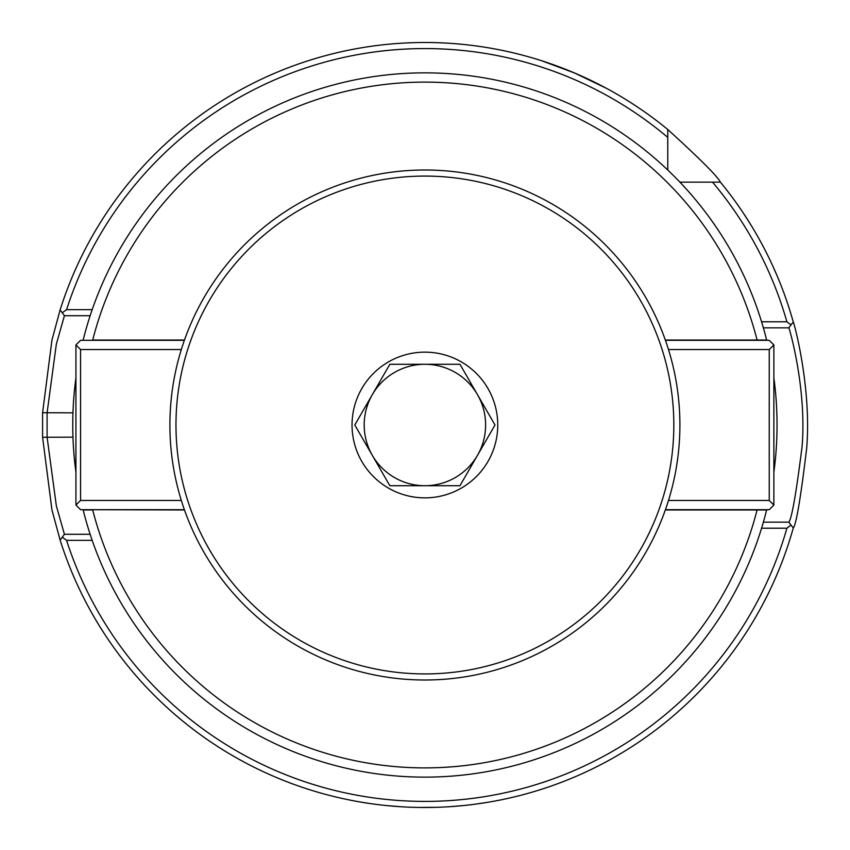 <?xml version="1.0" encoding="UTF-8"?>
<svg xmlns="http://www.w3.org/2000/svg" width="850" height="850" viewBox="0 0 850 850"><rect width="100%" height="100%" fill="white"/><g stroke="black" fill="none" stroke-linecap="round" stroke-linejoin="round"><path stroke-width="1.27" d="M665.327 340.032L757.095 340.032A342.89 342.89 0 0 0 92.703 340.032L184.471 340.032M184.471 509.968L83.088 509.692M75.926 472.143L75.926 377.857M83.088 340.308L83.162 340.032A352.144 352.144 0 0 1 424.904 72.856A352.144 352.144 0 0 0 83.162 340.032M665.327 509.968L757.095 509.968A342.89 342.89 0 0 1 92.703 509.968L83.162 509.968A352.144 352.144 0 0 0 766.636 509.968L757.095 509.968L766.711 509.692M766.636 340.032L757.095 340.032L766.711 340.308A352.144 352.144 0 0 0 766.636 340.032A352.144 352.144 0 0 0 424.904 72.856A352.144 352.144 0 0 1 766.636 340.032A352.144 352.144 0 0 1 766.7 340.308M773.872 377.857L773.872 472.143M667.76 170L667.76 129.487C699.933 158.801 717.485 176.354 720.407 182.144L712.513 182.144A376.433 376.433 0 0 1 786.898 321.789L761.579 321.789M712.513 182.144L679.904 182.144M92.183 309.644L66.587 309.644A376.433 376.433 0 0 1 667.76 137.392M777.038 425A352.144 352.144 0 0 1 773.872 472.175A352.144 352.144 0 0 0 773.872 377.825A352.144 352.144 0 0 1 777.038 425M75.926 472.175A352.144 352.144 0 0 1 75.926 377.825A352.144 352.144 0 0 0 75.926 472.175M541.822 60.807L574.356 72.909L606.294 88.241M609.227 89.845L607.761 89.037M602.193 86.073L591.122 80.506M580.231 75.459L573.166 72.399M542.194 60.924L537.997 59.606M531.824 57.747L533.736 58.31M763.374 327.856L788.789 327.856C788.789 325.964 807.032 388.174 802.06 446.707C796.142 493.733 791.722 518.883 788.789 522.144L793.273 527.999C796.237 524.546 800.721 497.888 806.703 448.024C811.739 385.953 793.273 319.993 793.273 322.001L791.031 324.923L786.898 321.789M60.127 540.09L64.419 534.289L56.334 505.793L47.09 437.144L47.09 412.856L56.334 344.207L64.419 315.711L60.127 309.91L51.946 340.064L42.596 412.717L42.596 437.283L51.946 509.936L60.127 540.09A382.5 382.5 0 0 0 793.273 527.999M772.682 265.774L776.868 275.262M777.346 276.377L774.233 269.195M748.383 220.873L742.974 212.553M746.13 217.356L751.294 225.569M418.476 807.447L437.027 807.309M446.547 806.884L453.018 806.469M461.093 805.789L466.267 805.258M488.166 802.23L475.564 804.132M463.431 805.556L449.979 806.682M431.481 807.447L418.2 807.436M400.871 806.746L385.411 805.46M369.931 803.526L360.379 802.018M358.126 801.624L357.021 801.433M359.879 801.933L368.263 803.282M413.408 807.33L417.116 807.426M667.76 129.487A382.5 382.5 0 0 0 60.127 309.91M66.587 309.644L62.263 312.811M64.419 315.711L90.142 315.711M761.579 528.211L786.898 528.211L791.031 525.077M786.898 528.211A376.433 376.433 0 0 1 66.587 540.356L92.183 540.356M62.263 537.189L66.587 540.356M90.142 534.289L64.419 534.289M788.789 327.856L791.031 324.923M793.273 322.001A382.5 382.5 0 0 0 720.407 182.144M788.789 522.144L763.374 522.144M668.482 349.552L769.239 349.552L773.872 344.93L769.239 340.308L665.423 340.308M769.239 349.552L769.239 500.448L668.482 500.448M665.423 509.692L769.239 509.692L773.872 505.07L769.239 500.448M773.872 505.07L773.872 344.93M181.316 500.448L80.559 500.448L75.926 505.07L80.559 509.692L184.376 509.692M80.559 500.448L80.559 349.552L181.316 349.552M184.376 340.308L80.559 340.308L75.926 344.93L80.559 349.552M75.926 344.93L75.926 505.07M424.904 673.933A248.933 248.933 0 0 1 209.323 300.539A248.933 248.933 0 0 1 640.475 300.539A248.933 248.933 0 0 1 424.904 673.933M424.904 680A255 255 0 0 0 679.904 425A255 255 0 0 0 424.904 170A255 255 0 0 0 169.904 425A255 255 0 0 0 424.904 680M424.904 352.144A72.856 72.856 0 0 1 487.996 461.433A72.856 72.856 0 0 1 361.803 461.433A72.856 72.856 0 0 1 424.904 352.144M459.956 485.711L389.842 485.711L354.79 425L372.321 394.644A60.711 60.711 0 0 0 424.904 485.711A60.711 60.711 0 0 0 477.477 455.356L459.956 485.711M495.008 425L477.477 455.356A60.711 60.711 0 0 0 477.477 394.644L495.008 425M459.956 364.289L477.477 394.644A60.711 60.711 0 0 0 372.321 394.644L389.842 364.289L459.956 364.289M477.477 394.644A60.711 60.711 0 0 0 372.321 394.644M424.904 485.711A60.711 60.711 0 0 0 477.477 455.356M83.162 509.968A352.144 352.144 0 0 0 766.636 509.968M72.973 437.144L42.596 437.283M72.973 412.856L42.596 412.717"/></g></svg>
